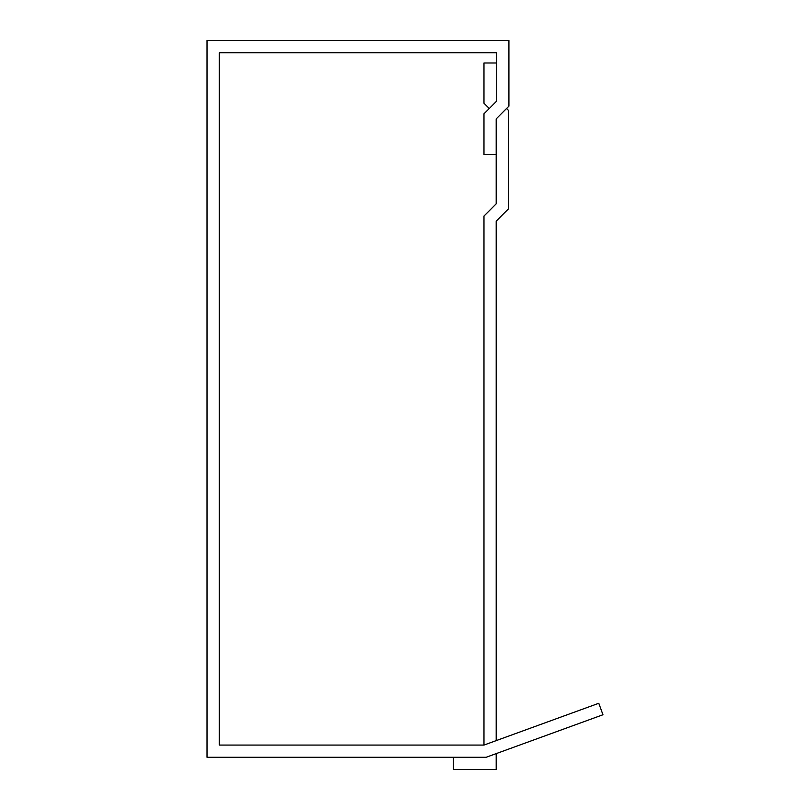 <?xml version="1.0" encoding="UTF-8"?>
<svg xmlns="http://www.w3.org/2000/svg" width="810" height="810" viewBox="0 0 810 810"><rect width="100%" height="100%" fill="white"/><g stroke="black" fill="none" stroke-linecap="round" stroke-linejoin="round"><path stroke-width="1.21" d="M483.975 745.068L598.792 703.272L602.964 714.754L486.132 757.279L207.036 757.279L207.036 40.5L508.923 40.5L508.923 106.14L496.196 118.868L496.196 154.538L483.975 154.538L483.975 113.805L496.702 101.078L496.702 52.721L219.257 52.721L219.257 745.068L483.975 745.068L483.975 216.057L496.196 203.836L496.196 118.868L506.554 108.499L508.417 110.352L508.417 208.899L496.196 221.11L496.196 740.624L483.975 745.068M496.702 62.977L483.975 62.977L483.975 103.194L489.28 108.499L496.702 101.078L496.702 62.977M453.438 757.279L453.438 769.5L496.196 769.5L496.196 753.624L486.132 757.279L453.438 757.279"/></g></svg>
